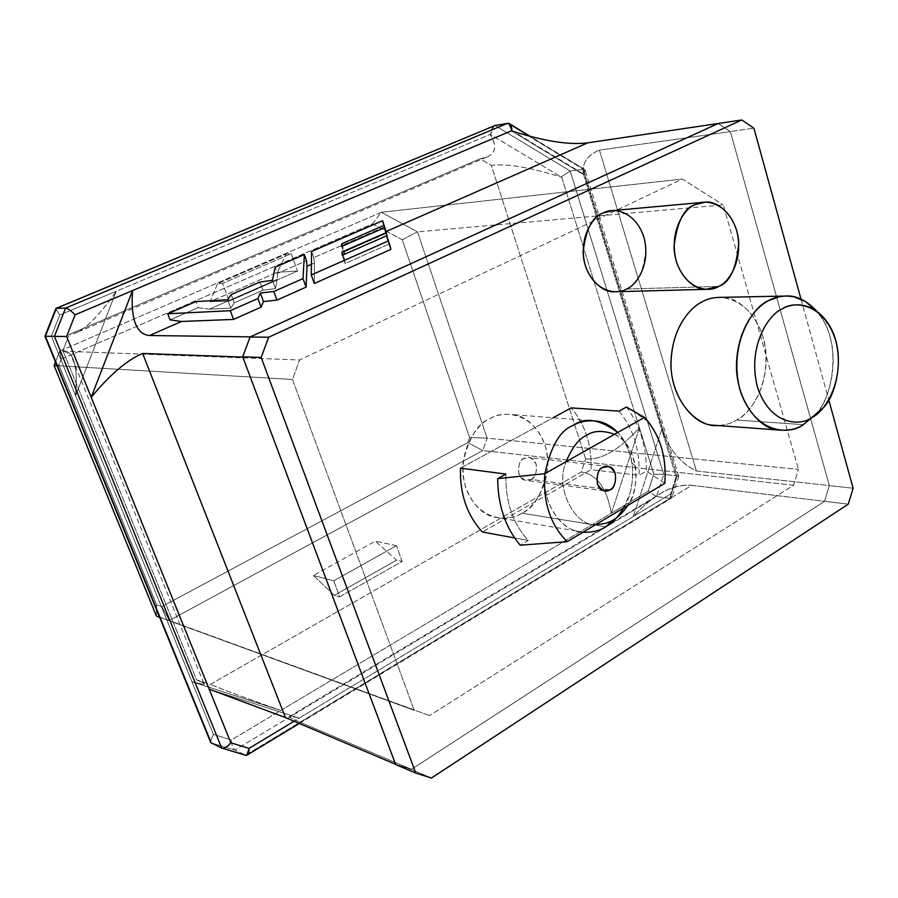 <?xml version="1.0" encoding="UTF-8"?>
<svg xmlns="http://www.w3.org/2000/svg" width="898" height="898" viewBox="0 0 898 898"><rect width="100%" height="100%" fill="white"/><g stroke="black" fill="none" stroke-linecap="round" stroke-linejoin="round"><path stroke-width="0.67" stroke-dasharray="4.49 3.37" d="M619.014 411.149C633.292 428.481 639.982 449.876 639.084 475.323L591.052 469.676C591.894 445.172 585.283 424.574 571.218 407.883C585.283 424.574 591.894 445.172 591.052 469.676L482.439 532.02L591.052 469.676L639.084 475.323C639.982 449.876 633.292 428.481 619.014 411.149M626.467 407.007C639.825 424.776 646.47 446.126 646.392 471.023L639.084 475.323L646.392 471.023C646.47 446.126 639.825 424.776 626.467 407.007M429.558 715.549L169.307 620.507L482.832 450.538L793.518 485.279L429.558 715.549L793.518 485.279L798.445 469.418L487.098 438.145L417.469 231.841L723.26 204.901L798.445 469.418L723.26 204.901L417.469 231.841L381.291 212.276L59.773 351.051L299.618 359.986L682.39 179.05L381.291 212.276L682.39 179.05L723.26 204.901L682.39 179.05L299.618 359.986L292.479 379.461L56.967 365.699L292.479 379.461L414.214 710.329L292.479 379.461L299.618 359.986L59.773 351.051L55.474 362.029L59.773 351.051L61.199 359.155L372.502 223.883L402.237 239.755L469.587 437.528L467.824 442.635L161.853 606.588L156.578 604.747L58.875 365.071L61.199 359.155L58.875 365.071L54.093 365.531L58.875 365.071L156.578 604.747L156.443 616.095L429.558 715.549M396.456 545.681L375.285 541.18L313.38 575.483L333.73 580.826L396.456 545.681L333.73 580.826L339.713 596.822L402.113 561.407L396.456 545.681L402.113 561.407L339.713 596.822L334.37 595.34L313.38 575.483L375.285 541.18L396.568 560.15L334.37 595.34L396.568 560.15L402.113 561.407L396.568 560.15L375.285 541.18L396.456 545.681M277.46 272.24L297.53 271.084L229.17 301.156L210.11 301.672L277.46 272.24L210.11 301.672L217.574 283.645L286.024 254.078L277.46 272.24L286.024 254.078L217.574 283.645L222.536 283.398L229.17 301.156L297.53 271.084L291.255 253.674L222.536 283.398L291.255 253.674L286.024 254.078L291.255 253.674L297.53 271.084L277.46 272.24M159.597 617.24L414.214 710.329L159.597 617.24M431.478 778.027L411.217 769.463L824.544 501.286L848.262 504.148L824.544 501.286L411.217 769.463L395.659 764.546L411.217 769.463L431.478 778.027M801.005 299.113L828.764 399.891L801.005 299.113M853.1 488.231L829.348 485.638L730.343 131.535L753.916 128.201L730.343 131.535L829.348 485.638L824.544 501.286L829.348 485.638L853.1 488.231M460.472 468.161L553.101 417.75L460.472 468.161M702.157 301.829C715.392 292.456 749.931 295.195 763.143 337.221C773.997 380.37 750.582 414.113 736.742 420.051C731.747 423.295 725.393 425.113 717.715 425.529C725.393 425.113 731.747 423.295 736.742 420.051C748.225 413.855 766.095 393.234 766.196 358.01C765.904 321.866 739.862 296.149 721.431 297.35M718.299 123.464L730.343 131.535L718.299 123.464M609.922 489.792L531.021 479.386L525.24 480.25C514.936 478.454 518.269 458.362 524.073 458.451L529.618 457.576C539.979 459.08 536.925 479.42 531.021 479.386L609.922 489.792M514.61 537.947L528.249 540.473C512.623 523.321 505.181 501.185 505.922 474.077C505.181 501.185 512.623 523.321 528.249 540.473L520.2 545.198L528.249 540.473L514.61 537.947M664.812 483.337L646.392 471.023L664.812 483.337M531.021 479.386C535.253 477.624 536.97 472.539 536.185 464.109C532.02 457.553 527.979 455.668 524.073 458.451C519.796 460.191 518.056 465.31 518.853 473.796C523.074 480.351 527.137 482.215 531.021 479.386M816.798 311.236C844.715 341.622 831.582 404.482 812.993 416.852L815.496 414.113C830.852 400.205 842.481 351.129 822.635 319.407L816.798 311.236M803.295 424.653L736.742 420.051L803.295 424.653M617.487 291.682L626.49 289.021L718.636 286.406L626.49 289.021C637.479 285.463 643.933 271.768 645.875 247.938C644.18 223.546 624.896 208.751 613.222 210.547M793.518 485.279L482.832 450.538L487.098 438.145L798.445 469.418L793.518 485.279M313.38 575.483L334.37 595.34L339.713 596.822L333.73 580.826L313.38 575.483M217.574 283.645L210.11 301.672L229.17 301.156L222.536 283.398L217.574 283.645M61.199 359.155L59.773 351.051L381.291 212.276L372.502 223.883L61.199 359.155M372.502 223.883L381.291 212.276L417.469 231.841L402.237 239.755L372.502 223.883M156.443 616.095L156.578 604.747L161.853 606.588L169.307 620.507L156.443 616.095M402.237 239.755L417.469 231.841L487.098 438.145L469.587 437.528L402.237 239.755M169.307 620.507L161.853 606.588L467.824 442.635L482.832 450.538L169.307 620.507M469.587 437.528L487.098 438.145L482.832 450.538L467.824 442.635L469.587 437.528M299.191 718.142L209.178 689.159L299.191 718.142L670.525 494.046L676.115 476.737L661.669 429.558L633.303 516.507C643.047 505.697 653.082 497.481 663.409 491.857C673.612 486.491 683.086 484.325 691.853 485.358L824.476 501.331L829.325 485.549L730.377 131.636L718.22 123.497L730.377 131.636L829.325 485.549L696.455 471.023L599.415 150.112L730.377 131.636L599.415 150.112L696.455 471.023C682.929 464.58 672.4 453.31 664.879 437.225L661.669 429.558L583.577 174.627L583.195 170.384C583.15 161.404 588.56 154.647 599.415 150.112C586.888 155.433 581.601 163.593 583.577 174.627L513.364 131.478L583.374 173.954C585.283 171.608 585.642 170.092 584.441 169.385L583.318 169.318L677.159 475.895L663.745 474.357L570.196 170.99L583.318 169.318L570.196 170.99L494.978 125.518L570.196 170.99L561.542 176.648L561.755 177.31L490.196 134.419C497.099 145.79 495.954 153.367 486.75 157.139L480.127 158.823L69.202 334.449L75.286 333.18C86.376 328.545 100.026 314.581 116.235 291.289L490.196 134.419L561.755 177.31L653.811 474.166L648.266 491.172L611.347 513.207L639.421 427.774C619.407 449.853 601.469 460.225 585.631 458.912L491.307 165.367C507.022 163.447 530.505 167.421 561.755 177.31C530.505 167.421 507.022 163.447 491.307 165.367L480.127 158.823C495.011 156.465 498.368 148.327 490.196 134.419L116.235 291.289L75.578 395.749C77.464 375.544 75.892 361.939 70.875 354.957L62.882 350.546L196.55 679.853L203.79 683.277C206.596 685.051 202.656 684.545 191.959 681.773L280.793 710.441L231.392 739.918L213.376 734.418L51.366 336.234L59.739 314.985L116.235 291.289C96.221 319.767 80.539 334.146 69.202 334.449L62.882 350.546C73.793 351.286 78.025 366.362 75.578 395.749L116.235 291.289L59.739 314.985L51.366 336.234L191.959 681.773C207.146 685.668 208.673 685.028 196.55 679.853L210.446 684.355L581.253 472.045C596.777 474.256 606.812 487.973 611.347 513.207L280.793 710.441C247.006 698.543 223.557 689.855 210.446 684.355C223.557 689.855 247.006 698.543 280.793 710.441L191.959 681.773L213.376 734.418L210.345 741.625L213.376 734.418L231.392 739.918C231.617 745.082 232.784 748.461 234.883 750.032L656.528 496.616L669.897 498.379L245.524 755.196L234.883 750.032L245.524 755.196L222.311 748.214L245.524 755.196L669.897 498.379L656.528 496.616L663.745 474.357L677.159 475.895L669.897 498.379L677.159 475.895L583.318 169.318L507.707 123.284L584.991 169.778L583.577 174.627L511.389 130.839L583.577 174.627L661.669 429.558C669.178 449.617 680.774 463.447 696.455 471.023L829.325 485.549L824.476 501.331L411.452 769.305L824.476 501.331L691.853 485.358L300.325 722.34L691.853 485.358C673.208 483.876 653.699 494.259 633.303 516.507L661.669 429.558L676.115 476.737L678.697 476.209L677.159 475.895L678.753 476.254L676.115 476.737L670.525 494.046L671.783 497.818L669.897 498.379L671.3 498.244L670.525 494.046L299.191 718.142C285.643 714.808 286.024 716.2 300.325 722.34C293.13 719.298 289.425 717.401 289.212 716.66C289.246 715.998 292.568 716.492 299.191 718.142L294.073 721.229L299.191 718.142M250.362 336.862L242.808 357.09L250.362 336.862M395.569 764.299L411.452 769.305L300.325 722.34L411.452 769.305L395.569 764.299M521.828 513.185C510.704 521.536 479.341 522.861 465.983 488.478C455.062 452.592 477.41 423.25 490.061 418.603C501.758 410.453 532.716 411.116 544.94 444.791C555.043 479.51 534.187 507.909 521.828 513.185C534.411 508.1 543.077 492.553 547.814 466.545C549.632 439.728 530.426 416.223 513.454 414.663C503.845 413.619 496.044 414.932 490.061 418.603C477.972 422.969 468.992 437.483 463.121 462.133C459.754 487.794 476.501 513.387 493.574 516.967C505.552 519.246 514.969 517.989 521.828 513.185L605.712 526.778L521.828 513.185M386.331 233.368L344.484 251.709L344.473 254.392L387.117 235.658L344.473 254.392L341.667 246.411L344.473 254.392L344.484 251.709L342.486 246.052L344.484 251.709L386.331 233.368M388.441 240.9L344.866 260.139L345.146 263.529L389.474 243.897L345.146 263.529L343.025 254.931L344.866 260.139L388.441 240.9M314.311 283.476L314.367 263.035L311.415 264.338L314.367 263.035L314.311 283.476M209.481 309.159L198.177 307.711L195.854 301.593L198.177 307.711L170.092 319.879L198.177 307.711L209.481 309.159L230.752 308.126L209.481 309.159L277.19 279.379L275.462 288.572L272.442 280.322L275.462 288.572L277.19 279.379L209.481 309.159M227.632 299.775L230.752 308.126L234.243 302.817L262.946 290.211L275.462 288.572L262.946 290.211L234.243 302.817L230.752 308.126L227.632 299.775M277.347 273.396L277.19 279.379L277.347 273.396L275.125 267.256L277.347 273.396L306.566 260.734L277.347 273.396M311.595 251.462L313.784 257.603L314.367 263.035L313.784 257.603L311.595 251.462M211.255 742.904L234.883 750.032L211.255 742.904M231.168 294.578L234.243 302.817L231.168 294.578M259.937 282.039L262.946 290.211L259.937 282.039M342.25 255.268L345.146 263.529L342.25 255.268M384.714 226.846L313.784 257.603L384.714 226.846M585.631 458.912C601.469 460.225 619.407 449.853 639.421 427.774L611.347 513.207C606.812 487.973 596.777 474.256 581.253 472.045L585.631 458.912L581.253 472.045L210.446 684.355L196.55 679.853L62.882 350.546L69.202 334.449L480.127 158.823L491.307 165.367L585.631 458.912M44.934 336.234L51.366 336.234L44.934 336.234M55.743 308.856L59.739 314.985L55.743 308.856M280.793 710.441L648.266 491.172L656.528 496.616L234.883 750.032C232.784 748.461 231.617 745.082 231.392 739.918L280.793 710.441M494.495 125.653C492.194 127.011 490.948 129.851 490.746 134.184L493.934 125.956M656.528 496.616L648.266 491.172L653.811 474.166L663.745 474.357L656.528 496.616M639.421 427.774L561.542 176.648L570.196 170.99L663.745 474.357L653.811 474.166L639.421 427.774M596.137 524.376C576.538 527.687 554.156 489.713 566.11 461.662C554.156 489.713 576.538 527.687 596.137 524.376M614.524 434.318C625.244 439.616 632.226 450.28 635.481 466.309C636.996 481.9 634.594 494.641 628.263 504.553L627.668 505.54C642.171 488.366 637.019 442.366 614.524 434.318M628.263 504.553L623.38 508.515C630.957 496.65 633.831 481.395 632.012 462.739C629.891 450.246 625.154 440.155 617.802 432.466C631.586 449.258 635.773 469.059 630.362 491.88C623.459 510.76 615.242 522.389 605.712 526.778M544.918 473.639C541.023 505.282 564.584 533.03 582.948 532.256L576.46 530.999C559.185 527.642 541.629 500.86 544.918 473.639M608.541 466.522L529.618 457.576M603.95 490.746L525.24 480.25M648.289 421.746L629.767 408.859M788.062 295.992L783.292 296.093M829.213 325.188L822.635 319.407M822.961 408.074L815.496 414.113M705.267 202.14L702.303 202.409M203.79 683.277L70.875 354.957M486.75 157.139L75.286 333.18M663.409 491.857L289.212 716.66M583.195 170.384L664.879 437.225M584.441 169.385L530.235 136.373M509.705 123.857L508.986 123.43M678.697 476.209L584.991 169.778M678.753 476.254L671.783 497.818M299.326 723.462L671.3 498.244M635.481 466.309L632.012 462.739M576.46 530.999L493.574 516.967M597.383 421.184L513.454 414.663"/><path stroke-width="1.35" d="M571.218 407.883L619.014 411.149L626.467 407.007L644.461 417.413L544.772 473.717L497.694 478.645C497.885 505.327 505.383 527.508 520.2 545.198L567.166 541.685C550.373 524.769 542.908 502.117 544.772 473.717C542.908 502.117 550.373 524.769 567.166 541.685L664.812 483.337C666.743 456.599 659.963 434.621 644.461 417.413L648.289 421.746C661.22 438.909 666.731 459.439 664.812 483.337L567.166 541.685L520.2 545.198C505.383 527.508 497.885 505.327 497.694 478.645L505.922 474.077L460.472 468.161C459.787 494.203 467.117 515.486 482.439 532.02C467.117 515.486 459.787 494.203 460.472 468.161L505.922 474.077L497.694 478.645L544.772 473.717L644.461 417.413L626.467 407.007L619.014 411.149L571.218 407.883L553.101 417.75L571.218 407.883M56.967 365.699L54.093 365.531L156.443 616.095L159.597 617.24L156.443 616.095L54.093 365.531L56.967 365.699M848.262 504.148L431.478 778.027L848.262 504.148L853.1 488.231L828.764 399.891L853.1 488.231L848.262 504.148M242.707 356.798L395.659 764.546L415.752 773.077L261.161 357.46L242.707 356.798L250.093 336.986L268.659 337.233L741.793 119.973L718.299 123.464L250.093 336.986L718.299 123.464L741.793 119.973L268.659 337.233L261.161 357.46L415.752 773.077L431.478 778.027L415.752 773.077L395.659 764.546L242.707 356.798L261.161 357.46L268.659 337.233L250.093 336.986L242.707 356.798M753.916 128.201L801.005 299.113L753.916 128.201L741.793 119.973L753.916 128.201M626.49 289.021C618.194 294.746 595.026 293.433 585.361 265.729C577.47 237.072 593.96 215.778 603.299 212.972C611.931 207.393 634.852 209.885 643.877 237.094C651.308 265 635.672 285.8 626.49 289.021M717.715 425.529C699.486 427.953 671.581 403.079 671.008 365.138C671.064 328.241 690.349 307.419 702.157 301.829C690.899 307.374 673.141 325.693 671.042 359.795C669.122 394.851 692.908 424.125 711.878 425.091L717.715 425.529M609.922 489.792C616.006 489.792 619.216 468.083 608.541 466.522L602.805 467.476C596.811 467.409 593.309 488.871 603.95 490.746L609.922 489.792C605.892 492.834 601.716 490.858 597.372 483.887C596.575 474.829 598.382 469.351 602.805 467.476C606.857 464.491 611.022 466.489 615.298 473.471C616.084 482.451 614.288 487.895 609.922 489.792M482.439 532.02L514.61 537.947L482.439 532.02M803.295 424.653C796.919 429.132 788.489 430.905 777.994 429.985C758.687 429.031 734.53 398.353 736.585 361.535C738.818 325.727 756.958 306.499 768.441 300.695C773.717 297.53 780.261 295.958 788.062 295.992C797.581 295.981 807.156 301.055 816.798 311.236L805.36 301.391L793.652 296.722L786.334 295.958L779.644 296.609L768.441 300.695C753.938 305.87 727.874 342.71 739.952 389.912C754.87 435.204 790.633 434.856 803.295 424.653L812.32 417.267C824.577 411.856 845.445 380.864 835.937 341.285C824.33 302.738 793.776 300.381 782.091 308.991C769.507 313.582 746.968 345.685 757.384 386.802C770.226 426.292 801.263 426.168 812.32 417.267C801.263 426.168 770.226 426.292 757.384 386.802C746.968 345.685 769.507 313.582 782.091 308.991C792.204 302.705 813.914 300.493 829.213 325.188C846.533 352.903 836.364 395.951 822.961 408.074L803.295 424.653M783.292 296.093L721.431 297.35C713.764 297.328 707.332 298.821 702.157 301.829M718.636 286.406L705.738 289.347C693.312 290.267 674.432 272.319 674.028 246.636C677.013 221.907 684.018 207.932 695.03 204.71L705.267 202.14C717.311 200.265 737.101 216.205 738.74 242.37C736.663 267.93 729.962 282.601 718.636 286.406C728.11 282.96 744.262 260.689 736.73 230.741C727.56 201.522 703.953 198.75 695.03 204.71C685.376 207.685 668.269 230.517 676.317 261.329C686.195 291.109 710.082 292.535 718.636 286.406M702.303 202.409L613.222 210.547L603.299 212.972C592.646 216.014 585.911 229.035 583.094 252.057C583.577 275.955 601.918 292.636 613.985 291.771L617.487 291.682M55.474 362.029L54.093 365.531L55.474 362.029M209.178 689.159L230.865 742.814L249.128 748.36L294.073 721.229L249.128 748.36L246.871 755.229L245.951 755.341C247.915 755.263 248.971 752.928 249.128 748.36L230.865 742.814L209.178 689.159L285.474 717.592L395.569 764.299L242.808 357.09L395.569 764.299L285.474 717.592L142.636 353.442L285.474 717.592L209.178 689.159L91.192 397.298L132.545 290.57L75.129 314.771L66.609 336.481L209.178 689.159M718.22 123.497L250.362 336.862L718.22 123.497L587.741 142.849L386.095 231.504L386.331 233.368L382.615 220.706L386.567 233.267L383.884 225.443L341.7 243.796L341.667 246.411L384.411 227.766L385.848 232.773L341.992 251.979L342.25 255.268L386.679 235.747L388.026 241.079L311.258 274.968L311.595 251.462L382.615 220.706L386.095 231.504L587.741 142.849C569.276 145.184 543.818 141.177 511.389 130.839L132.545 290.57C130.603 319.306 136.26 334.292 149.517 335.515L250.362 336.862L149.517 335.515L181.441 321.484L149.517 335.515C136.26 334.292 130.603 319.306 132.545 290.57L91.192 397.298C109.971 374.589 127.123 359.975 142.636 353.442C127.123 359.975 109.971 374.589 91.192 397.298L66.609 336.481L75.129 314.771L511.389 130.839C543.818 141.177 569.276 145.184 587.741 142.849L718.22 123.497M242.808 357.09L142.636 353.442L242.808 357.09M387.117 235.658L384.411 227.766L387.117 235.658M389.474 243.897L390.877 249.408L314.311 283.476L311.258 274.968L314.311 283.476L390.877 249.408L386.679 235.747L389.474 243.897M311.415 264.338L307.004 266.279L306.083 287.136L276.954 300.1L263.484 301.548L261.105 307.15L233.547 319.419L181.441 321.484L233.547 319.419L230.292 310.708L167.735 313.761L170.092 319.879L181.441 321.484L170.092 319.879L167.735 313.761L195.854 301.593L227.632 299.775L231.168 294.578L259.937 282.039L272.442 280.322L275.125 267.256L304.366 254.594L303.019 278.604L306.083 287.136L307.004 266.279L306.566 260.734L304.366 254.594L306.566 260.734L307.004 266.279L311.415 264.338M513.364 131.478L511.389 130.839L513.364 131.478M211.255 742.904L221.705 748.034L54.43 336.402L45.383 336.245L211.255 742.904L45.383 336.245L54.43 336.402L65.576 308.093L507.707 123.284L494.978 125.518L56.406 308.306L65.576 308.093L56.406 308.306L45.383 336.245L55.878 308.519L494.978 125.518L508.986 123.43L511.939 130.614C511.703 125.787 510.289 123.352 507.707 123.284L65.576 308.093C67.866 308.485 71.054 310.708 75.129 314.771C71.054 310.708 67.866 308.485 65.576 308.093L54.43 336.402L66.609 336.481L54.43 336.402L221.705 748.034L211.255 742.904L210.345 741.625L211.255 742.904M222.311 748.214L221.705 748.034C224.197 748.618 227.25 746.878 230.865 742.814C227.677 746.496 224.781 748.292 222.165 748.191L222.311 748.214M233.547 319.419L261.105 307.15L257.917 298.518L230.292 310.708L233.547 319.419M276.954 300.1L306.083 287.136L303.019 278.604L273.811 291.502L276.954 300.1L273.811 291.502L260.353 293.051L263.484 301.548L276.954 300.1M261.105 307.15L263.484 301.548L260.353 293.051L257.917 298.518L261.105 307.15M230.292 310.708L257.917 298.518L260.353 293.051L273.811 291.502L303.019 278.604L304.366 254.594L275.125 267.256L272.442 280.322L259.937 282.039L231.168 294.578L227.632 299.775L195.854 301.593L167.735 313.761L230.292 310.708M343.025 254.931L341.992 251.979L343.025 254.931M342.486 246.052L341.7 243.796L342.486 246.052M342.25 255.268L341.992 251.979L385.848 232.773L384.411 227.766L341.667 246.411L341.7 243.796L383.884 225.443L382.615 220.706L311.595 251.462L311.258 274.968L388.026 241.079L386.679 235.747L342.25 255.268M493.934 125.956L56.103 308.362M605.712 526.778C599.976 530.718 592.399 532.536 582.948 532.256C592.399 532.536 599.976 530.718 605.712 526.778L613.559 519.762C618.194 517.304 622.898 512.556 627.668 505.54C622.898 512.556 618.194 517.304 613.559 519.762C609.102 522.771 603.299 524.309 596.137 524.376C603.299 524.309 609.102 522.771 613.559 519.762L605.712 526.778C611.572 523.691 617.454 517.607 623.38 508.515M566.11 461.662C572.25 447.271 579.075 438.516 586.574 435.384C593.522 430.501 602.85 430.142 614.524 434.318C602.85 430.142 593.522 430.501 586.574 435.384C579.075 438.516 572.25 447.271 566.11 461.662M617.802 432.466C599.651 419.142 584.755 416.818 573.137 425.484C560.217 430.164 550.811 446.216 544.918 473.639C550.811 446.216 560.217 430.164 573.137 425.484C579.356 421.521 587.438 420.096 597.383 421.184C604.388 422.262 611.19 426.022 617.802 432.466M777.994 429.985L711.878 425.091M705.738 289.347L613.985 291.771M210.648 742.377L44.945 336.245L55.878 308.519M530.235 136.373L509.705 123.857M247.163 755.05L299.326 723.462M222.165 748.191L245.951 755.341"/></g></svg>
